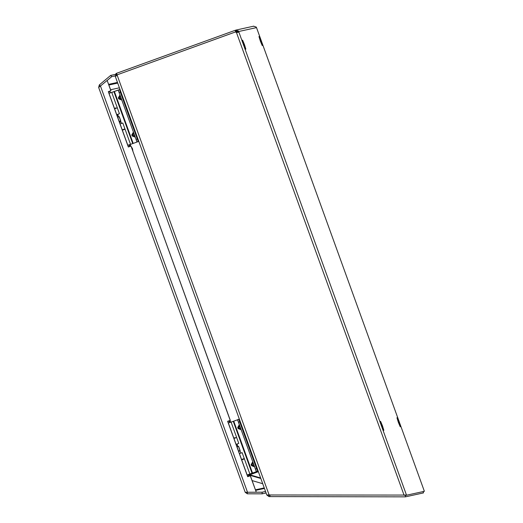 <?xml version="1.0" encoding="UTF-8"?>
<svg xmlns="http://www.w3.org/2000/svg" width="523" height="523" viewBox="0 0 523 523"><rect width="100%" height="100%" fill="white"/><g stroke="black" fill="none" stroke-linecap="round" stroke-linejoin="round"><path stroke-width="0.78" d="M381.953 425.879L380.567 421.322L382.437 425.742L383.836 430.331L381.953 425.879M398.343 422.303L396.957 417.74L398.827 422.159L400.226 426.755L398.343 422.303M243.966 44.69L242.58 40.134L244.45 44.553L245.843 49.142L243.966 44.69M260.356 41.114L258.97 36.551L260.84 40.971L262.239 45.566L260.356 41.114M119.414 87.812L110.615 89.734M110.719 92.734L110.209 92.231M112.34 92.172L111.386 92.519M119.989 89.4L119.564 89.551M119.95 89.472L118.335 89.995L119.551 89.557L120.342 92.166L119.126 92.604L118.335 89.995L111.726 92.394M237.762 32.433L238.704 32.001L236.481 32.57A1.536 1.53 77.7 0 1 235.638 31.89L117.047 74.867L269.129 494.987L266.795 494.954L115.237 76.266L266.795 494.954M117.283 75.508L115.217 76.221L115.936 73.645L116.531 73.312L117.087 74.841L116.753 75.698L115.217 76.221M116.649 75.737L115.23 76.253M235.193 30.321L238.37 30.896L235.67 31.864L235.193 30.314L116.531 73.312M238.364 30.896L238.691 31.511L237.167 32.06L236.291 31.648L235.736 30.125L253.845 26.15M235.742 31.838L117.204 74.815M236.566 32.576L236.566 32.55A1.536 1.53 -102.3 0 1 235.723 31.877L235.638 31.89M422.832 491.868L424.33 491.175L256.512 27.614L238.691 31.511L238.187 32.302M269.129 494.987L406.482 495.072L238.763 31.759L237.167 32.06M236.481 32.57L404.076 495.222M256.512 27.614L256.165 27.013L253.557 26.235M424.33 491.175L256.63 27.902M405.443 495.444L406.554 495.209L405.423 495.621M406.554 495.209L424.356 491.319M119.63 89.721L120.048 89.564L119.63 89.721L120.421 92.323L137.203 138.687L138.275 141.23L138.713 141.132M109.268 91.296L110.36 92.643L109.392 91.25M120.395 120.931L120.689 121.179L119.27 121.676M130.645 146.179L129.233 144.779L127.808 145.283L129.305 144.753L128.691 144.969L130.09 146.159L128.357 146.786M115.897 107.934L116.021 108.281L115.969 107.915L114.472 108.438L115.903 107.954M109.013 93.349L111.726 92.388L117.185 107.47M122.349 130.188L125.062 129.233L130.521 144.315L129.24 144.799M127.808 145.27L130.521 144.315M120.342 92.166L137.274 138.935L138.347 141.478L138.745 141.393L129.253 144.832L137.529 141.838L137.131 141.923L136.058 139.38L137.274 138.935M135.248 137.144L134.744 135.738M111.739 92.44L118.329 90.061M118.211 90.106L119.989 94.983M118.61 116.91L117.871 114.857M120.486 96.363L120.107 96.134L119.081 97.598L119.453 98.625L121.173 99.089L121.813 100.056L133.417 132.071M119.126 92.604L136.058 139.38M121.173 99.089L121.316 98.651M121.813 100.056L118.741 98.886L118.368 97.853L119.976 94.99L120.107 96.134M133.914 133.45L133.528 133.221L132.502 134.686L132.875 135.712L134.601 136.176M133.528 133.221L133.404 132.077L131.796 134.947L132.169 135.973L134.516 135.111M114.602 108.791L117.315 107.836L119.447 113.713L117.976 114.269M116.982 115.361L117.832 115.067L118.224 114.158L116.734 114.681L119.447 113.713M124.932 128.874L122.219 129.835L124.932 128.874L122.8 122.99L120.087 123.944M119.159 121.382L120.767 120.8L119.159 121.375M120.767 120.8L119.277 116.675L117.662 117.25M119.146 116.714L120.636 120.833M238.965 419.394L239.384 419.243L238.965 419.394L239.763 422.002L256.545 468.36L257.617 470.903L258.055 470.811M228.61 420.969L229.702 422.323L228.734 420.923M239.737 450.61L240.031 450.852L238.606 451.356M247.15 474.956L256.871 471.511L256.473 471.596L255.401 469.053L256.616 468.615L257.689 471.158L258.087 471.073L248.562 474.518M247.712 476.512L248.242 476.309L247.712 476.499M235.239 437.62L233.814 438.117L235.245 437.633M228.355 423.022L231.068 422.068L236.527 437.15M241.691 459.861L244.404 458.906L249.863 473.988M237.677 419.675L238.893 419.23L239.684 421.839L238.468 422.277L237.677 419.675L239.292 419.145M239.684 421.839L256.616 468.615M254.59 466.817L254.086 465.418M231.081 422.113L237.671 419.74M237.553 419.779L239.331 424.656M237.952 446.583L237.037 444.047M239.828 426.036L239.449 425.807L238.423 427.271L238.795 428.304L240.515 428.762L241.155 429.736L252.753 461.744L252.871 462.894L251.844 464.359L252.217 465.392L253.943 465.849M238.468 422.277L255.401 469.053M240.515 428.762L240.658 428.33M241.155 429.736L238.083 428.559L237.71 427.533L239.318 424.663L239.449 425.807M253.256 463.123L252.871 462.894M233.944 438.464L236.658 437.509L238.782 443.393L236.939 444.086M237.854 446.616L236.926 444.053L237.566 443.831L236.076 444.36L238.782 443.393M241.561 459.501L244.274 458.547L242.142 452.663L239.429 453.624M244.274 458.547L241.561 459.514M238.501 451.055L240.109 450.473L238.495 451.048M240.109 450.473L238.619 446.354L237.004 446.93M238.488 446.387L239.979 450.512M269.986 494.987L269.986 496.602L268.992 496.582L268.999 495M268.992 496.582L266.88 495.052M258.375 471.694L249.811 474.799A0.686 0.686 -73.7 0 0 249.772 474.812L249.399 475.139L248.523 474.734M249.772 474.812L249.497 474.184M260.833 478.493L249.399 475.139L248.817 476.276M269.986 496.602L405.423 496.85L423.427 492.914L423.427 491.659M404.018 495.229L405.423 495.229L405.423 496.85M252.099 480.591L262.723 483.703M250.262 475.753L256.296 492.182L250.34 475.734L247.686 476.688L227.642 421.309L230.212 420.381L227.727 421.29L247.765 476.656M230.212 420.381L131.005 146.061L230.297 420.361M130.92 146.08L128.344 147.009L108.3 91.636L110.876 90.701L107.156 80.437L110.954 90.682L108.385 91.617L128.429 146.983M256.211 492.202L245.195 492.274L98.657 87.465L107.156 80.437M107.208 80.424L111.7 76.665L115.125 75.913M256.231 492.202L262.128 492.208L262.128 493.83L266.076 492.967M265.534 491.47L262.128 492.208M115.308 74.403L110.66 75.417L99.311 84.922L98.657 87.465L245.202 492.3L247.327 493.804L262.128 493.83M111.7 76.665L110.66 75.417M100.318 86.125L99.311 84.922M247.327 492.208L247.327 493.804M132.692 150.722L131.495 147.421M119.571 122.519L120.996 122.022L121.506 123.435L120.689 121.179M230.172 422.375L229.545 420.636M130.077 145.858L129.652 144.688M130.116 144.525L130.711 146.152M230.009 420.466L230.636 422.205M115.936 73.645L116.747 75.691M406.306 494.993L405.397 495.229M120.421 92.323L120.97 92.126M137.752 138.484L137.203 138.687M138.275 141.23L138.693 141.079M132.169 135.973L135.241 137.144L137.006 142.027M113.916 91.656L132.718 143.583M114.387 91.492L133.182 143.413M138.347 141.478L137.131 141.923M118.741 98.886L121.088 98.017M120.715 96.99L118.368 97.853M134.143 134.078L131.796 134.947M117.701 117.237L119.192 121.362M239.763 422.002L240.312 421.8M257.094 468.157L256.545 468.36M257.617 470.903L258.035 470.752M253.478 463.751L251.132 464.62L251.511 465.653L254.577 466.823L256.348 471.707M233.258 421.335L252.053 473.256M233.729 421.165L252.524 473.093M251.132 464.62L252.746 461.75M257.689 471.158L256.473 471.596M238.083 428.559L240.43 427.696M240.057 426.663L237.71 427.533M251.511 465.653L253.851 464.784M237.037 446.917L238.534 451.035M249.811 474.799L260.65 477.97M108.666 84.347L117.459 82.425M117.701 83.092L108.902 85.014M264.435 488.443L255.642 490.365M100.462 86.04L247.484 492.189M255.44 489.816L264.239 487.9M130.364 146.022L130.024 146.133M110.36 92.643L109.804 91.107M117.832 115.067L118.512 116.943L117.832 115.067M123.637 129.331L123.768 129.678L123.637 129.331M235.232 437.614L235.363 437.96M240.031 450.852L240.848 453.114M242.979 459.011L243.103 459.357M248.242 476.309L248.575 474.459M132.953 151.448L132.463 148.63L131.221 146.656"/></g></svg>
